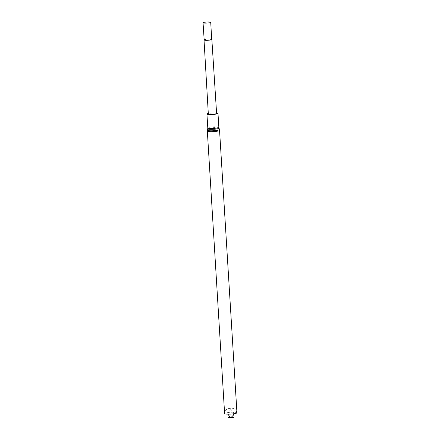 <?xml version="1.0" encoding="UTF-8"?>
<svg xmlns="http://www.w3.org/2000/svg" width="440" height="440" viewBox="0 0 440 440"><rect width="100%" height="100%" fill="white"/><g stroke="black" fill="none" stroke-linecap="round" stroke-linejoin="round"><path stroke-width="0.33" stroke-dasharray="2.2 1.65" d="M233.811 417.406A2.767 0.391 -3.5 0 0 231.028 417.186A2.767 0.391 -3.5 0 0 228.289 417.747M231.847 417.032A2.767 0.391 -3.5 0 0 230.191 417.131M236.951 412.797A6.182 0.875 -3.5 0 0 230.725 412.302A6.182 0.875 -3.5 0 0 224.609 413.55C225.572 407.764 229.422 408.617 230.445 408.353C230.522 408.491 235.395 406.995 236.951 412.797M216.573 112.932A5.533 0.781 -3.5 0 0 208.291 113.438M216.607 113.449A4.147 0.583 -3.5 0 0 216.255 113.24A4.147 0.583 -3.5 0 0 211.596 113.179A4.147 0.583 -3.5 0 0 208.323 113.955M204.056 39.87A3.922 0.556 176.5 0 1 207.906 39.16A3.922 0.556 176.5 0 1 211.811 39.397M204.166 39.787A3.773 0.533 176.5 0 1 204.198 39.71A3.773 0.533 176.5 0 1 207.895 39.028A3.773 0.533 176.5 0 1 211.651 39.254A3.773 0.533 176.5 0 1 211.69 39.331M219.676 130.345A6.182 0.875 -3.5 0 0 213.45 129.85A6.182 0.875 -3.5 0 0 207.334 131.098M219.5 129.481A6.061 0.858 -3.5 0 0 213.4 129.03A6.061 0.858 -3.5 0 0 207.405 130.218M219.005 128.095A5.654 0.797 -3.5 0 0 213.318 127.672A5.654 0.797 -3.5 0 0 207.724 128.783M218.84 127.297A5.533 0.781 -3.5 0 0 213.268 126.858A5.533 0.781 -3.5 0 0 207.79 127.974M230.709 417.357L231.363 417.318M233.799 413.754L233.822 413.028L230.516 408.887L230.043 408.799L230.978 408.743L228.03 411.45L227.854 414.117M231.044 417.461L230.582 417.604L231.044 417.461M228.833 417.819C229.378 418.105 233.382 417.648 233.277 417.549"/><path stroke-width="0.66" d="M230.191 417.131A2.767 0.391 -3.5 0 0 229.933 417.164A2.767 0.391 -3.5 0 0 228.278 417.62L228.289 417.747A2.767 0.391 -3.5 0 0 228.718 417.923A2.767 0.391 -3.5 0 0 232.161 417.868A2.767 0.391 -3.5 0 0 233.404 417.637A2.767 0.391 -3.5 0 0 233.811 417.406L233.805 417.285A2.767 0.391 -3.5 0 0 231.847 417.032M228.278 417.62A2.767 0.391 -3.5 0 0 228.833 417.819A2.767 0.391 -3.5 0 0 232.15 417.747A2.767 0.391 -3.5 0 0 233.277 417.549A2.767 0.391 -3.5 0 0 233.805 417.285M207.334 131.098L224.609 413.55A6.182 0.875 -3.5 0 0 233.261 413.826A6.182 0.875 -3.5 0 0 236.951 412.797L219.5 129.481A6.061 0.858 -3.5 0 1 215.886 130.526A6.061 0.858 -3.5 0 1 207.405 130.218L207.334 131.098A6.182 0.875 -3.5 0 0 215.985 131.373A6.182 0.875 -3.5 0 0 219.676 130.345M208.291 113.438A5.533 0.781 -3.5 0 0 206.938 114.043A5.533 0.781 -3.5 0 0 214.681 114.285A5.533 0.781 -3.5 0 0 217.987 113.366A5.533 0.781 -3.5 0 0 216.573 112.932M204.023 39.952L208.323 113.955A4.147 0.583 -3.5 0 0 214.126 114.142A4.147 0.583 -3.5 0 0 216.607 113.449L211.855 39.474A3.922 0.556 176.5 0 1 209.512 40.128A3.922 0.556 176.5 0 1 204.023 39.952A3.922 0.556 176.5 0 1 204.056 39.87L204.16 39.748M210.727 22.308L211.69 39.331A3.773 0.533 176.5 0 1 209.44 39.958A3.773 0.533 176.5 0 1 204.166 39.787L203.049 22.776A3.845 0.544 176.5 0 1 206.855 22A3.845 0.544 176.5 0 1 210.727 22.308A3.845 0.544 176.5 0 1 208.428 22.946A3.845 0.544 176.5 0 1 203.049 22.776M207.405 130.218L207.724 128.783A5.654 0.797 -3.5 0 0 215.633 129.069A5.654 0.797 -3.5 0 0 219.005 128.095L219.5 129.481M207.724 128.783L207.79 127.974A5.533 0.781 -3.5 0 0 215.534 128.222A5.533 0.781 -3.5 0 0 218.84 127.297L217.987 113.366M231.363 417.318L230.709 417.357M233.404 417.637L228.718 417.923M227.854 414.117L230.104 417.087L231.044 417.461L233.42 415.157L233.799 413.754M219.005 128.095L218.84 127.297M207.79 127.974L206.938 114.043"/></g></svg>
